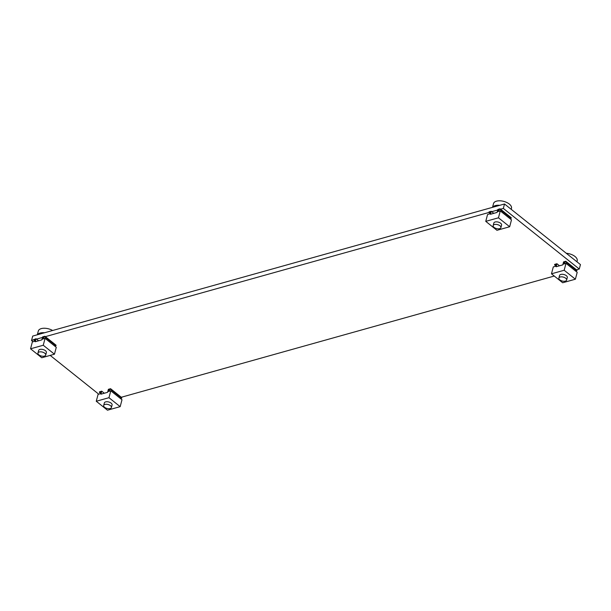 <?xml version="1.0" encoding="UTF-8"?>
<svg xmlns="http://www.w3.org/2000/svg" width="611" height="611" viewBox="0 0 611 611"><rect width="100%" height="100%" fill="white"/><g stroke="black" fill="none" stroke-linecap="round" stroke-linejoin="round"><path stroke-width="0.92" d="M98.753 394.179L50.171 355.396M33.04 341.725L31.528 340.518L32.704 336.073L504.518 203.982L580.45 264.586L579.274 269.031L576.494 269.818M554.261 276.035L121.284 397.257M500.554 209.206L503.342 208.427L504.518 203.982M503.342 208.427L579.274 269.031M31.528 340.518L36.018 338.731L35.224 341.732L41.869 339.869L42.655 336.875L44.855 336.256L44.71 336.814L42.999 337.287L42.533 339.067L45.069 338.357L43.251 345.253L30.55 348.805L32.368 341.916L34.911 341.205L35.377 339.426L33.674 339.899L34.98 340.946M36.515 339.128L42.503 337.448M45.351 336.653L488.892 212.475L489.021 211.902L491.221 211.284L490.427 214.285L497.071 212.429L497.866 209.428L500.058 208.809L499.913 209.367L498.202 209.848L497.736 211.627L500.272 210.91L498.454 217.806L485.753 221.358L487.578 214.469L490.114 213.758L490.587 211.979L488.876 212.46L490.182 213.499M491.718 211.681L497.713 210.001M37.462 334.744A9.287 4.728 14.8 0 1 44.557 332.758M37.317 334.782L38.317 331.009A9.287 4.728 14.8 0 1 52.63 330.498M44.763 353.227A4.01 2.039 14.8 0 1 45.71 355.067A4.01 2.039 14.8 0 1 42.969 356.266A4.01 2.039 14.8 0 1 38.905 354.869A4.01 2.039 14.8 0 1 37.958 353.021A4.01 2.039 14.8 0 1 40.7 351.829A4.01 2.039 14.8 0 1 44.763 353.227M47.055 328.497A8.012 4.078 14.8 0 1 49.911 329.253M45.71 355.067L46.383 352.524A4.01 2.039 -165.2 0 0 45.435 350.683A4.01 2.039 -165.2 0 0 41.372 349.286A4.01 2.039 -165.2 0 0 38.63 350.477L37.958 353.021M38.592 340.785L36.018 338.731M44.71 336.814L55.922 345.757L56.067 345.207L44.855 336.256M44.527 338.509L42.999 337.287M55.922 345.757L54.753 346.086M43.251 345.253L54.463 354.197L56.281 347.308L45.069 338.357M54.463 354.197L41.762 357.756L30.55 348.805M111.423 407.522L112.096 404.978A4.01 2.039 -165.2 0 0 111.149 403.13A4.01 2.039 -165.2 0 0 107.085 401.733A4.01 2.039 -165.2 0 0 104.344 402.932L103.671 405.475A4.01 2.039 14.8 0 1 106.413 404.276A4.01 2.039 14.8 0 1 110.476 405.673A4.01 2.039 14.8 0 1 111.423 407.522A4.01 2.039 14.8 0 1 108.682 408.713A4.01 2.039 14.8 0 1 104.618 407.316A4.01 2.039 14.8 0 1 103.671 405.475M99.532 391.796L101.731 391.177L100.937 394.179L107.582 392.323L108.376 389.322L110.568 388.703L110.423 389.26L108.712 389.742L108.246 391.521L110.782 390.811L108.964 397.7L96.263 401.251L98.088 394.362L100.624 393.652L101.098 391.872L99.387 392.354L99.532 391.796M104.305 393.24L101.731 391.177M110.423 389.26L121.635 398.212L121.78 397.654L110.568 388.703M110.24 390.956L108.712 389.742M121.635 398.212L120.466 398.54M108.964 397.7L120.176 406.651L121.994 399.754L110.782 390.811M120.176 406.651L107.475 410.202L96.263 401.251M100.693 393.392L99.387 392.354M566.626 280.075L567.298 277.531A4.01 2.039 -165.2 0 0 566.359 275.683A4.01 2.039 -165.2 0 0 562.288 274.286A4.01 2.039 -165.2 0 0 559.554 275.485L558.882 278.028A4.01 2.039 14.8 0 1 561.616 276.836A4.01 2.039 14.8 0 1 565.679 278.234A4.01 2.039 14.8 0 1 566.626 280.075A4.01 2.039 14.8 0 1 563.884 281.274A4.01 2.039 14.8 0 1 559.821 279.876A4.01 2.039 14.8 0 1 558.882 278.028M554.735 264.349L556.934 263.738L556.14 266.74L562.784 264.876L563.579 261.875L565.778 261.264L565.626 261.814L563.922 262.295L563.449 264.074L565.992 263.364L564.167 270.253L551.473 273.812L553.291 266.915L555.827 266.205L556.3 264.426L554.589 264.907L554.735 264.349M559.516 265.793L556.934 263.738M565.626 261.814L576.837 270.765L576.99 270.207L565.778 261.264M565.45 263.517L563.922 262.295M576.837 270.765L575.677 271.093M564.167 270.253L575.379 279.204L577.204 272.315L565.992 263.364M575.379 279.204L562.678 282.756L551.473 273.812M555.895 265.953L554.589 264.907M500.913 227.628L501.585 225.077A4.01 2.039 -165.2 0 0 500.638 223.236A4.01 2.039 -165.2 0 0 496.575 221.839A4.01 2.039 -165.2 0 0 493.833 223.03L493.161 225.581A4.01 2.039 14.8 0 1 495.903 224.382A4.01 2.039 14.8 0 1 499.966 225.78A4.01 2.039 14.8 0 1 500.913 227.628A4.01 2.039 14.8 0 1 498.171 228.82A4.01 2.039 14.8 0 1 494.108 227.422A4.01 2.039 14.8 0 1 493.161 225.581M493.795 213.346L491.221 211.284M499.913 209.367L511.124 218.318L511.27 217.76L500.058 208.809M499.729 211.062L498.202 209.848M511.124 218.318L509.956 218.639M498.454 217.806L509.666 226.75L511.483 219.861L500.272 210.91M509.666 226.75L496.964 230.309L485.753 221.358M566.29 253.282A9.287 4.728 14.8 0 1 575.004 256.49A9.287 4.728 14.8 0 1 577.189 260.76L576.921 261.768M492.527 207.335L493.52 203.57A9.287 4.728 14.8 0 1 499.867 200.798A9.287 4.728 14.8 0 1 509.284 204.036A9.287 4.728 14.8 0 1 511.476 208.313L511.208 209.321M492.665 207.297A9.287 4.728 14.8 0 1 499.76 205.311M567.978 253.504A8.012 4.078 14.8 0 1 570.834 254.252M502.257 201.05A8.012 4.078 14.8 0 1 505.114 201.806"/></g></svg>
